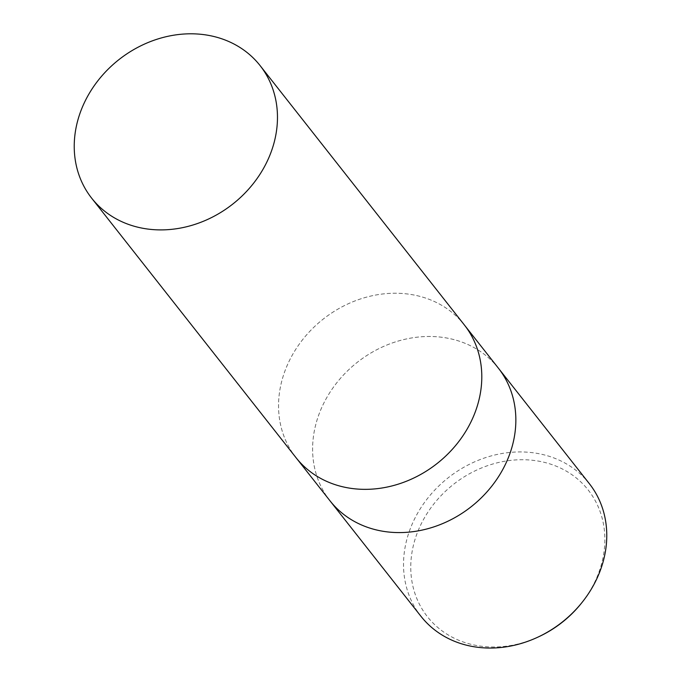 <?xml version="1.0" encoding="UTF-8"?>
<svg xmlns="http://www.w3.org/2000/svg" width="681" height="681" viewBox="0 0 681 681"><rect width="100%" height="100%" fill="white"/><g stroke="black" fill="none" stroke-linecap="round" stroke-linejoin="round"><path stroke-width="0.51" stroke-dasharray="3.4 2.55" d="M498.313 368.08A107.181 91.969 -38.2 0 0 326.803 397.551A107.181 91.969 -38.2 0 0 330.03 500.85M464.263 324.837A107.181 91.969 -38.2 0 0 292.745 354.316A107.181 91.969 -38.2 0 0 295.86 457.462M589.346 483.672A107.181 91.969 -38.2 0 0 417.725 513.006A107.181 91.969 -38.2 0 0 420.952 616.296M498.432 368.225A107.181 91.969 -38.2 0 0 326.803 397.551A107.181 91.969 -38.2 0 0 329.919 500.705M581.404 603.238A102.346 87.815 -38.2 0 0 591.295 588.673A102.346 87.815 -38.2 0 0 557.279 466.63A102.346 87.815 -38.2 0 0 424.323 518.045A102.346 87.815 -38.2 0 0 432.461 622.468A102.346 87.815 -38.2 0 0 539.046 636.599M464.374 324.982A107.181 91.961 -38.2 0 0 292.745 354.316A107.181 91.961 -38.2 0 0 295.971 457.606"/><path stroke-width="1.02" d="M329.919 500.705A107.181 91.969 -38.2 0 0 330.03 500.85A107.181 91.969 -38.2 0 0 501.65 471.516A107.181 91.969 -38.2 0 0 498.432 368.225A107.181 91.969 -38.2 0 0 498.313 368.08M295.86 457.462A107.181 91.969 -38.2 0 0 295.971 457.606A107.181 91.969 -38.2 0 0 467.6 428.272A107.181 91.969 -38.2 0 0 464.374 324.982A107.181 91.969 -38.2 0 0 464.263 324.837M420.952 616.296A107.181 91.969 -38.2 0 0 537.862 637.152A107.181 91.969 -38.2 0 0 582.221 602.217A107.181 91.969 -38.2 0 0 592.572 586.962A107.181 91.969 -38.2 0 0 589.346 483.672L498.432 368.225A107.181 91.969 -38.2 0 1 501.65 471.516A107.181 91.969 -38.2 0 1 330.03 500.85L420.952 616.296M537.862 637.152L539.046 636.599A102.346 87.815 -38.2 0 0 581.404 603.238L582.221 602.217M330.03 500.85L295.971 457.606A107.181 91.961 -38.2 0 0 467.6 428.272A107.181 91.961 -38.2 0 0 464.374 324.982L498.432 368.225M88.428 94.872A107.181 91.969 -38.2 0 0 91.654 198.162A107.181 91.969 -38.2 0 0 263.275 168.828A107.181 91.969 -38.2 0 0 260.048 65.538A107.181 91.969 -38.2 0 0 88.428 94.872M295.971 457.606L91.654 198.162M464.374 324.982L260.048 65.538"/></g></svg>
